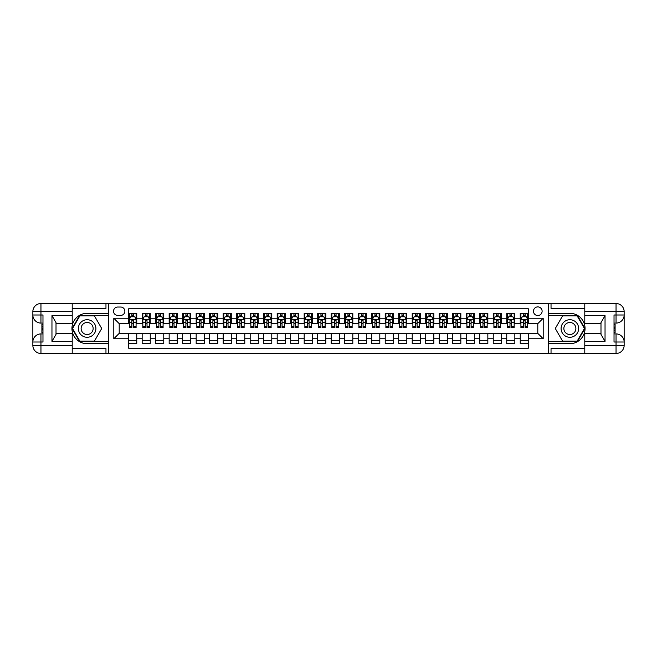 <?xml version="1.0" encoding="UTF-8"?>
<svg xmlns="http://www.w3.org/2000/svg" width="657" height="657" viewBox="0 0 657 657"><rect width="100%" height="100%" fill="white"/><g stroke="black" fill="none" stroke-linecap="round" stroke-linejoin="round"><path stroke-width="0.99" d="M537.796 306.893A4.32 4.32 0 0 0 533.476 311.213A4.32 4.32 0 0 0 537.796 315.541A4.32 4.32 0 0 0 542.115 311.213A4.32 4.32 0 0 0 537.796 306.893M72.213 348.621L105.966 348.621L105.966 353.482L584.787 353.482L584.787 345.377L616.044 345.377L616.044 342.001L614.024 342.001L614.024 314.999L616.044 314.999L616.044 311.623L584.787 311.623L584.787 315.606L605.04 315.606L605.04 341.394L600.991 334.38L600.991 322.62L605.04 315.606M528.343 313.307L520.245 313.307L520.245 318.234L514.842 318.234L514.842 323.638L520.245 323.638L520.245 318.234M514.842 318.234L514.842 313.307L506.744 313.307L506.744 318.234L501.34 318.234L501.34 323.638L506.744 323.638L506.744 318.234M501.34 318.234L501.34 313.307L493.235 313.307L493.235 318.234L487.839 318.234L487.839 323.638L493.235 323.638L493.235 318.234M487.839 318.234L487.839 313.307L479.733 313.307L479.733 318.234L474.329 318.234L474.329 323.638L479.733 323.638L479.733 318.234M474.329 318.234L474.329 313.307L466.232 313.307L466.232 318.234L460.828 318.234L460.828 323.638L466.232 323.638L466.232 318.234M460.828 318.234L460.828 313.307L452.73 313.307L452.73 318.234L447.327 318.234L447.327 323.638L452.73 323.638L452.73 318.234M447.327 318.234L447.327 313.307L439.229 313.307L439.229 318.234L433.825 318.234L433.825 323.638L439.229 323.638L439.229 318.234M433.825 318.234L433.825 313.307L425.72 313.307L425.72 318.234L420.324 318.234L420.324 323.638L425.72 323.638L425.72 318.234M420.324 318.234L420.324 313.307L412.218 313.307L412.218 318.234L406.814 318.234L406.814 323.638L412.218 323.638L412.218 318.234M406.814 318.234L406.814 313.307L398.717 313.307L398.717 318.234L393.313 318.234L393.313 323.638L398.717 323.638L398.717 318.234M393.313 318.234L393.313 313.307L385.216 313.307L385.216 318.234L379.812 318.234L379.812 323.638L385.216 323.638L385.216 318.234M379.812 318.234L379.812 313.307L371.706 313.307L371.706 318.234L366.31 318.234L366.31 323.638L371.706 323.638L371.706 318.234M366.31 318.234L366.31 313.307L358.205 313.307L358.205 318.234L352.809 318.234L352.809 323.638L358.205 323.638L358.205 318.234M352.809 318.234L352.809 313.307L344.703 313.307L344.703 318.234L339.299 318.234L339.299 323.638L344.703 323.638L344.703 318.234M339.299 318.234L339.299 313.307L331.202 313.307L331.202 318.234L325.798 318.234L325.798 323.638L331.202 323.638L331.202 318.234M325.798 318.234L325.798 313.307L317.701 313.307L317.701 318.234L312.297 318.234L312.297 323.638L317.701 323.638L317.701 318.234M312.297 318.234L312.297 313.307L304.191 313.307L304.191 318.234L298.795 318.234L298.795 323.638L304.191 323.638L304.191 318.234M298.795 318.234L298.795 313.307L290.69 313.307L290.69 318.234L285.294 318.234L285.294 323.638L290.69 323.638L290.69 318.234M285.294 318.234L285.294 313.307L277.188 313.307L277.188 318.234L271.784 318.234L271.784 323.638L277.188 323.638L277.188 318.234M271.784 318.234L271.784 313.307L263.687 313.307L263.687 318.234L258.283 318.234L258.283 323.638L263.687 323.638L263.687 318.234M258.283 318.234L258.283 313.307L250.186 313.307L250.186 318.234L244.782 318.234L244.782 323.638L250.186 323.638L250.186 318.234M244.782 318.234L244.782 313.307L236.676 313.307L236.676 318.234L231.28 318.234L231.28 323.638L236.676 323.638L236.676 318.234M231.28 318.234L231.28 313.307L223.175 313.307L223.175 318.234L217.771 318.234L217.771 323.638L223.175 323.638L223.175 318.234M217.771 318.234L217.771 313.307L209.673 313.307L209.673 318.234L204.27 318.234L204.27 323.638L209.673 323.638L209.673 318.234M204.27 318.234L204.27 313.307L196.172 313.307L196.172 318.234L190.768 318.234L190.768 323.638L196.172 323.638L196.172 318.234M190.768 318.234L190.768 313.307L182.671 313.307L182.671 318.234L177.267 318.234L177.267 323.638L182.671 323.638L182.671 318.234M177.267 318.234L177.267 313.307L169.161 313.307L169.161 318.234L163.765 318.234L163.765 323.638L169.161 323.638L169.161 318.234M163.765 318.234L163.765 313.307L155.66 313.307L155.66 318.234L150.256 318.234L150.256 323.638L155.66 323.638L155.66 318.234M150.256 318.234L150.256 313.307L142.158 313.307L142.158 323.638L136.755 323.638L136.755 313.307L128.657 313.307M128.657 343.693L136.755 343.693L136.755 333.362L142.158 333.362L142.158 343.693L150.256 343.693L150.256 333.362L155.66 333.362L155.66 338.766L150.256 338.766M155.66 338.766L155.66 343.693L163.765 343.693L163.765 333.362L169.161 333.362L169.161 338.766L163.765 338.766M169.161 338.766L169.161 343.693L177.267 343.693L177.267 333.362L182.671 333.362L182.671 338.766L177.267 338.766M182.671 338.766L182.671 343.693L190.768 343.693L190.768 333.362L196.172 333.362L196.172 338.766L190.768 338.766M196.172 338.766L196.172 343.693L204.27 343.693L204.27 333.362L209.673 333.362L209.673 338.766L204.27 338.766M209.673 338.766L209.673 343.693L217.771 343.693L217.771 333.362L223.175 333.362L223.175 338.766L217.771 338.766M223.175 338.766L223.175 343.693L231.28 343.693L231.28 333.362L236.676 333.362L236.676 338.766L231.28 338.766M236.676 338.766L236.676 343.693L244.782 343.693L244.782 333.362L250.186 333.362L250.186 338.766L244.782 338.766M250.186 338.766L250.186 343.693L258.283 343.693L258.283 333.362L263.687 333.362L263.687 338.766L258.283 338.766M263.687 338.766L263.687 343.693L271.784 343.693L271.784 333.362L277.188 333.362L277.188 338.766L271.784 338.766M277.188 338.766L277.188 343.693L285.294 343.693L285.294 333.362L290.69 333.362L290.69 338.766L285.294 338.766M290.69 338.766L290.69 343.693L298.795 343.693L298.795 333.362L304.191 333.362L304.191 338.766L298.795 338.766M304.191 338.766L304.191 343.693L312.297 343.693L312.297 333.362L317.701 333.362L317.701 338.766L312.297 338.766M317.701 338.766L317.701 343.693L325.798 343.693L325.798 333.362L331.202 333.362L331.202 338.766L325.798 338.766M331.202 338.766L331.202 343.693L339.299 343.693L339.299 333.362L344.703 333.362L344.703 338.766L339.299 338.766M344.703 338.766L344.703 343.693L352.809 343.693L352.809 333.362L358.205 333.362L358.205 338.766L352.809 338.766M358.205 338.766L358.205 343.693L366.31 343.693L366.31 333.362L371.706 333.362L371.706 338.766L366.31 338.766M371.706 338.766L371.706 343.693L379.812 343.693L379.812 333.362L385.216 333.362L385.216 338.766L379.812 338.766M385.216 338.766L385.216 343.693L393.313 343.693L393.313 333.362L398.717 333.362L398.717 338.766L393.313 338.766M398.717 338.766L398.717 343.693L406.814 343.693L406.814 333.362L412.218 333.362L412.218 338.766L406.814 338.766M412.218 338.766L412.218 343.693L420.324 343.693L420.324 333.362L425.72 333.362L425.72 338.766L420.324 338.766M425.72 338.766L425.72 343.693L433.825 343.693L433.825 333.362L439.229 333.362L439.229 338.766L433.825 338.766M439.229 338.766L439.229 343.693L447.327 343.693L447.327 333.362L452.73 333.362L452.73 338.766L447.327 338.766M452.73 338.766L452.73 343.693L460.828 343.693L460.828 333.362L466.232 333.362L466.232 338.766L460.828 338.766M466.232 338.766L466.232 343.693L474.329 343.693L474.329 333.362L479.733 333.362L479.733 338.766L474.329 338.766M479.733 338.766L479.733 343.693L487.839 343.693L487.839 333.362L493.235 333.362L493.235 338.766L487.839 338.766M493.235 338.766L493.235 343.693L501.34 343.693L501.34 333.362L506.744 333.362L506.744 338.766L501.34 338.766M506.744 338.766L506.744 343.693L514.842 343.693L514.842 333.362L520.245 333.362L520.245 338.766L514.842 338.766M117.718 315.401L120.691 315.401A4.188 4.188 0 0 0 124.871 311.213A4.188 4.188 0 0 0 120.691 307.033L117.718 307.033A4.188 4.188 0 0 0 113.53 311.213A4.188 4.188 0 0 0 117.718 315.401M584.787 308.379L551.034 308.379L551.034 303.518L548.603 303.518L548.603 353.482M548.603 303.518L72.213 303.518L72.213 311.623L40.956 311.623L40.956 314.999L42.976 314.999L42.976 342.001L40.956 342.001L40.956 345.377L72.213 345.377L72.213 341.394L51.96 341.394L51.96 315.606L56.009 322.62L56.009 334.38L51.96 341.394M108.397 353.482L108.397 303.518M528.343 318.234L528.343 308.782L128.657 308.782L128.657 323.638L119.204 323.638L119.204 333.362L128.657 333.362L128.657 348.218L528.343 348.218L528.343 333.362L537.796 333.362L537.796 323.638L528.343 323.638L528.343 318.234L543.199 318.234L543.199 338.766L528.343 338.766M128.657 338.766L113.801 338.766L113.801 318.234L128.657 318.234M520.245 338.766L520.245 343.693L528.343 343.693M128.657 316.682L129.33 316.682M131.893 316.682L133.519 316.682M136.081 316.682L136.755 316.682M128.657 323.507L129.33 323.507M131.893 323.507L133.519 323.507M136.081 323.507L136.755 323.507M128.657 333.493L136.755 333.493M128.657 340.318L136.755 340.318M142.158 323.507L142.832 323.507M145.394 323.507L147.02 323.507M149.582 323.507L150.256 323.507M142.158 316.682L142.832 316.682M145.394 316.682L147.02 316.682M149.582 316.682L150.256 316.682M142.158 333.493L150.256 333.493M142.158 340.318L150.256 340.318M155.66 333.493L163.765 333.493M155.66 340.318L163.765 340.318M155.66 316.682L156.333 316.682M158.904 316.682L160.522 316.682M163.084 316.682L163.765 316.682M155.66 323.507L156.333 323.507M158.904 323.507L160.522 323.507M163.084 323.507L163.765 323.507M169.161 333.493L177.267 333.493M169.161 340.318L177.267 340.318M169.161 316.682L169.843 316.682M172.405 316.682L174.023 316.682M176.593 316.682L177.267 316.682M169.161 323.507L169.843 323.507M172.405 323.507L174.023 323.507M176.593 323.507L177.267 323.507M182.671 333.493L190.768 333.493M182.671 340.318L190.768 340.318M182.671 316.682L183.344 316.682M185.906 316.682L187.524 316.682M190.095 316.682L190.768 316.682M182.671 323.507L183.344 323.507M185.906 323.507L187.524 323.507M190.095 323.507L190.768 323.507M196.172 333.493L204.27 333.493M196.172 340.318L204.27 340.318M196.172 316.682L196.845 316.682M199.408 316.682L201.034 316.682M203.596 316.682L204.27 316.682M196.172 323.507L196.845 323.507M199.408 323.507L201.034 323.507M203.596 323.507L204.27 323.507M209.673 333.493L217.771 333.493M209.673 340.318L217.771 340.318M209.673 316.682L210.347 316.682M212.917 316.682L214.535 316.682M217.097 316.682L217.771 316.682M209.673 323.507L210.347 323.507M212.917 323.507L214.535 323.507M217.097 323.507L217.771 323.507M223.175 333.493L231.28 333.493M223.175 340.318L231.28 340.318M223.175 316.682L223.848 316.682M226.419 316.682L228.036 316.682M230.599 316.682L231.28 316.682M223.175 323.507L223.848 323.507M226.419 323.507L228.036 323.507M230.599 323.507L231.28 323.507M236.676 333.493L244.782 333.493M236.676 340.318L244.782 340.318M236.676 316.682L237.358 316.682M239.92 316.682L241.538 316.682M244.108 316.682L244.782 316.682M236.676 323.507L237.358 323.507M239.92 323.507L241.538 323.507M244.108 323.507L244.782 323.507M250.186 333.493L258.283 333.493M250.186 340.318L258.283 340.318M250.186 316.682L250.859 316.682M253.421 316.682L255.039 316.682M257.61 316.682L258.283 316.682M250.186 323.507L250.859 323.507M253.421 323.507L255.039 323.507M257.61 323.507L258.283 323.507M263.687 333.493L271.784 333.493M263.687 340.318L271.784 340.318M263.687 316.682L264.36 316.682M266.923 316.682L268.549 316.682M271.111 316.682L271.784 316.682M263.687 323.507L264.36 323.507M266.923 323.507L268.549 323.507M271.111 323.507L271.784 323.507M277.188 333.493L285.294 333.493M277.188 340.318L285.294 340.318M277.188 316.682L277.862 316.682M280.432 316.682L282.05 316.682M284.612 316.682L285.294 316.682M277.188 323.507L277.862 323.507M280.432 323.507L282.05 323.507M284.612 323.507L285.294 323.507M290.69 333.493L298.795 333.493M290.69 340.318L298.795 340.318M290.69 316.682L291.363 316.682M293.934 316.682L295.551 316.682M298.122 316.682L298.795 316.682M290.69 323.507L291.363 323.507M293.934 323.507L295.551 323.507M298.122 323.507L298.795 323.507M304.191 333.493L312.297 333.493M304.191 340.318L312.297 340.318M304.191 316.682L304.873 316.682M307.435 316.682L309.053 316.682M311.623 316.682L312.297 316.682M304.191 323.507L304.873 323.507M307.435 323.507L309.053 323.507M311.623 323.507L312.297 323.507M317.701 333.493L325.798 333.493M317.701 340.318L325.798 340.318M317.701 316.682L318.374 316.682M320.936 316.682L322.562 316.682M325.125 316.682L325.798 316.682M317.701 323.507L318.374 323.507M320.936 323.507L322.562 323.507M325.125 323.507L325.798 323.507M331.202 333.493L339.299 333.493M331.202 340.318L339.299 340.318M331.202 316.682L331.875 316.682M334.438 316.682L336.064 316.682M338.626 316.682L339.299 316.682M331.202 323.507L331.875 323.507M334.438 323.507L336.064 323.507M338.626 323.507L339.299 323.507M344.703 333.493L352.809 333.493M344.703 340.318L352.809 340.318M344.703 316.682L345.377 316.682M347.947 316.682L349.565 316.682M352.127 316.682L352.809 316.682M344.703 323.507L345.377 323.507M347.947 323.507L349.565 323.507M352.127 323.507L352.809 323.507M358.205 333.493L366.31 333.493M358.205 340.318L366.31 340.318M358.205 316.682L358.878 316.682M361.449 316.682L363.066 316.682M365.637 316.682L366.31 316.682M358.205 323.507L358.878 323.507M361.449 323.507L363.066 323.507M365.637 323.507L366.31 323.507M371.706 333.493L379.812 333.493M371.706 340.318L379.812 340.318M371.706 316.682L372.388 316.682M374.95 316.682L376.568 316.682M379.138 316.682L379.812 316.682M371.706 323.507L372.388 323.507M374.95 323.507L376.568 323.507M379.138 323.507L379.812 323.507M385.216 333.493L393.313 333.493M385.216 340.318L393.313 340.318M385.216 316.682L385.889 316.682M388.451 316.682L390.077 316.682M392.64 316.682L393.313 316.682M385.216 323.507L385.889 323.507M388.451 323.507L390.077 323.507M392.64 323.507L393.313 323.507M398.717 333.493L406.814 333.493M398.717 340.318L406.814 340.318M398.717 316.682L399.39 316.682M401.961 316.682L403.579 316.682M406.141 316.682L406.814 316.682M398.717 323.507L399.39 323.507M401.961 323.507L403.579 323.507M406.141 323.507L406.814 323.507M412.218 333.493L420.324 333.493M412.218 340.318L420.324 340.318M412.218 316.682L412.892 316.682M415.462 316.682L417.08 316.682M419.642 316.682L420.324 316.682M412.218 323.507L412.892 323.507M415.462 323.507L417.08 323.507M419.642 323.507L420.324 323.507M425.72 333.493L433.825 333.493M425.72 340.318L433.825 340.318M425.72 316.682L426.401 316.682M428.964 316.682L430.581 316.682M433.152 316.682L433.825 316.682M425.72 323.507L426.401 323.507M428.964 323.507L430.581 323.507M433.152 323.507L433.825 323.507M439.229 333.493L447.327 333.493M439.229 340.318L447.327 340.318M439.229 316.682L439.903 316.682M442.465 316.682L444.083 316.682M446.653 316.682L447.327 316.682M439.229 323.507L439.903 323.507M442.465 323.507L444.083 323.507M446.653 323.507L447.327 323.507M452.73 333.493L460.828 333.493M452.73 340.318L460.828 340.318M452.73 316.682L453.404 316.682M455.966 316.682L457.592 316.682M460.155 316.682L460.828 316.682M452.73 323.507L453.404 323.507M455.966 323.507L457.592 323.507M460.155 323.507L460.828 323.507M466.232 333.493L474.329 333.493M466.232 340.318L474.329 340.318M466.232 316.682L466.905 316.682M469.476 316.682L471.094 316.682M473.656 316.682L474.329 316.682M466.232 323.507L466.905 323.507M469.476 323.507L471.094 323.507M473.656 323.507L474.329 323.507M479.733 333.493L487.839 333.493M479.733 340.318L487.839 340.318M479.733 316.682L480.407 316.682M482.977 316.682L484.595 316.682M487.157 316.682L487.839 316.682M479.733 323.507L480.407 323.507M482.977 323.507L484.595 323.507M487.157 323.507L487.839 323.507M493.235 333.493L501.34 333.493M493.235 340.318L501.34 340.318M493.235 316.682L493.916 316.682M496.478 316.682L498.096 316.682M500.667 316.682L501.34 316.682M493.235 323.507L493.916 323.507M496.478 323.507L498.096 323.507M500.667 323.507L501.34 323.507M506.744 333.493L514.842 333.493M506.744 340.318L514.842 340.318M506.744 316.682L507.418 316.682M509.98 316.682L511.606 316.682M514.168 316.682L514.842 316.682M506.744 323.507L507.418 323.507M509.98 323.507L511.606 323.507M514.168 323.507L514.842 323.507M520.245 333.493L528.343 333.493M520.245 340.318L528.343 340.318M520.245 316.682L520.919 316.682M523.481 316.682L525.107 316.682M527.67 316.682L528.343 316.682M520.245 323.507L520.919 323.507M523.481 323.507L525.107 323.507M527.67 323.507L528.343 323.507M119.204 323.638L113.801 318.234M119.204 333.362L113.801 338.766M543.199 318.234L537.796 323.638M543.199 338.766L537.796 333.362M133.519 315.064L131.893 315.064M136.081 326.586L133.519 326.586L133.519 327.687L136.081 327.687L136.081 319.45L134.734 316.756L130.677 316.756L129.33 319.45L129.33 327.687L131.893 327.687L131.893 326.586L129.33 326.586M129.33 319.45L129.33 313.307M136.081 319.45L136.081 313.307M131.893 316.756L131.893 313.307M133.519 313.307L133.519 316.756M133.519 326.586L133.519 320.468L131.893 320.468L131.893 326.586M91.52 320.895A8.779 8.779 0 0 0 79.53 324.115A8.779 8.779 0 0 0 82.741 336.105A8.779 8.779 0 0 0 94.731 332.885A8.779 8.779 0 0 0 91.52 320.895M90.14 323.293A6.012 6.012 0 0 0 81.928 325.494A6.012 6.012 0 0 0 84.129 333.707A6.012 6.012 0 0 0 92.333 331.506A6.012 6.012 0 0 0 90.14 323.293M94.419 341.123L79.842 341.123L72.557 328.5L79.842 315.877L94.419 315.877L101.712 328.5L94.419 341.123M574.259 320.895A8.779 8.779 0 0 0 562.269 324.115A8.779 8.779 0 0 0 565.48 336.105A8.779 8.779 0 0 0 577.47 332.885A8.779 8.779 0 0 0 574.259 320.895M572.871 323.293A6.012 6.012 0 0 0 564.667 325.494A6.012 6.012 0 0 0 566.86 333.707A6.012 6.012 0 0 0 575.072 331.506A6.012 6.012 0 0 0 572.871 323.293M577.158 341.123L562.581 341.123L555.288 328.5L562.581 315.877L577.158 315.877L584.443 328.5L577.158 341.123M108.265 303.518L108.265 313.307L87.135 313.307A15.193 15.193 0 0 0 71.942 328.5A15.193 15.193 0 0 0 87.135 343.693L108.265 343.693L108.265 353.482M51.96 315.606L72.213 315.606L72.213 311.623M72.213 315.606L72.213 323.704L56.009 323.704M72.213 345.377L72.213 353.482L40.956 353.482A8.106 8.106 0 0 1 32.85 345.377L32.85 311.623A8.106 8.106 0 0 1 40.956 303.518L72.213 303.518M108.265 313.307L108.265 315.467L79.612 315.467L72.089 328.5L79.612 341.533L108.265 341.533L108.265 315.467M108.265 341.533L108.265 343.693M56.009 333.296L72.213 333.296L72.213 341.394M105.966 353.482L72.213 353.482M32.85 342.001A8.106 8.106 0 0 1 40.956 333.904A8.106 8.106 0 0 0 32.85 342.001L40.956 342.001L40.956 333.904L42.976 333.904M42.976 323.096L40.956 323.096L40.956 314.999L32.85 314.999A8.106 8.106 0 0 0 40.956 323.096A8.106 8.106 0 0 1 32.85 314.999M105.966 303.518L105.966 308.379L72.213 308.379M42.976 324.344L41.9 324.344L41.9 329.691L42.976 329.691M41.9 328.434L42.976 328.434M41.9 326.948L42.976 326.948M41.9 326.701L42.976 326.701M41.9 329.691L41.9 332.656L42.976 332.656M41.9 329.954L42.976 329.954M548.735 353.482L548.735 343.693L569.865 343.693A15.193 15.193 0 0 0 585.058 328.5A15.193 15.193 0 0 0 569.865 313.307L548.735 313.307L548.735 303.518M605.04 341.394L584.787 341.394L584.787 345.377M584.787 341.394L584.787 333.296L600.991 333.296M584.787 311.623L584.787 303.518L616.044 303.518A8.106 8.106 0 0 1 624.15 311.623L624.15 345.377A8.106 8.106 0 0 1 616.044 353.482L584.787 353.482M548.735 343.693L548.735 341.533L577.388 341.533L584.911 328.5L577.388 315.467L548.735 315.467L548.735 341.533M548.735 315.467L548.735 313.307M600.991 323.704L584.787 323.704L584.787 315.606M551.034 303.518L584.787 303.518M624.15 314.999A8.106 8.106 0 0 1 616.044 323.096A8.106 8.106 0 0 0 624.15 314.999L616.044 314.999L616.044 323.096L614.024 323.096M614.024 333.904L616.044 333.904L616.044 342.001L624.15 342.001A8.106 8.106 0 0 0 616.044 333.904A8.106 8.106 0 0 1 624.15 342.001M551.034 353.482L551.034 348.621L584.787 348.621M614.024 332.656L615.1 332.656L615.1 327.309L614.024 327.309M615.1 328.566L614.024 328.566M615.1 330.052L614.024 330.052M615.1 330.299L614.024 330.299M615.1 327.309L615.1 324.344L614.024 324.344M615.1 327.046L614.024 327.046M147.02 315.064L145.394 315.064M149.582 326.586L147.02 326.586L147.02 327.687L149.582 327.687L149.582 319.45L148.236 316.756L144.187 316.756L142.832 319.45L142.832 327.687L145.394 327.687L145.394 326.586L142.832 326.586M142.832 319.45L142.832 313.307M149.582 319.45L149.582 313.307M145.394 316.756L145.394 313.307M147.02 313.307L147.02 316.756M147.02 326.586L147.02 320.468L145.394 320.468L145.394 326.586M160.522 315.064L158.904 315.064M163.084 326.586L160.522 326.586L160.522 327.687L163.084 327.687L163.084 319.45L161.737 316.756L157.688 316.756L156.333 319.45L156.333 327.687L158.904 327.687L158.904 326.586L156.333 326.586M156.333 319.45L156.333 313.307M163.084 319.45L163.084 313.307M158.904 316.756L158.904 313.307M160.522 313.307L160.522 316.756M160.522 326.586L160.522 320.468L158.904 320.468L158.904 326.586M174.023 315.064L172.405 315.064M176.593 326.586L174.023 326.586L174.023 327.687L176.593 327.687L176.593 319.45L175.238 316.756L171.19 316.756L169.843 319.45L169.843 327.687L172.405 327.687L172.405 326.586L169.843 326.586M169.843 319.45L169.843 313.307M176.593 319.45L176.593 313.307M172.405 316.756L172.405 313.307M174.023 313.307L174.023 316.756M174.023 326.586L174.023 320.468L172.405 320.468L172.405 326.586M187.524 315.064L185.906 315.064M190.095 326.586L187.524 326.586L187.524 327.687L190.095 327.687L190.095 319.45L188.74 316.756L184.691 316.756L183.344 319.45L183.344 327.687L185.906 327.687L185.906 326.586L183.344 326.586M183.344 319.45L183.344 313.307M190.095 319.45L190.095 313.307M185.906 316.756L185.906 313.307M187.524 313.307L187.524 316.756M187.524 326.586L187.524 320.468L185.906 320.468L185.906 326.586M201.034 315.064L199.408 315.064M203.596 326.586L201.034 326.586L201.034 327.687L203.596 327.687L203.596 319.45L202.249 316.756L198.192 316.756L196.845 319.45L196.845 327.687L199.408 327.687L199.408 326.586L196.845 326.586M196.845 319.45L196.845 313.307M203.596 319.45L203.596 313.307M199.408 316.756L199.408 313.307M201.034 313.307L201.034 316.756M201.034 326.586L201.034 320.468L199.408 320.468L199.408 326.586M214.535 315.064L212.917 315.064M217.097 326.586L214.535 326.586L214.535 327.687L217.097 327.687L217.097 319.45L215.751 316.756L211.702 316.756L210.347 319.45L210.347 327.687L212.917 327.687L212.917 326.586L210.347 326.586M210.347 319.45L210.347 313.307M217.097 319.45L217.097 313.307M212.917 316.756L212.917 313.307M214.535 313.307L214.535 316.756M214.535 326.586L214.535 320.468L212.917 320.468L212.917 326.586M228.036 315.064L226.419 315.064M230.599 326.586L228.036 326.586L228.036 327.687L230.599 327.687L230.599 319.45L229.252 316.756L225.203 316.756L223.848 319.45L223.848 327.687L226.419 327.687L226.419 326.586L223.848 326.586M223.848 319.45L223.848 313.307M230.599 319.45L230.599 313.307M226.419 316.756L226.419 313.307M228.036 313.307L228.036 316.756M228.036 326.586L228.036 320.468L226.419 320.468L226.419 326.586M241.538 315.064L239.92 315.064M244.108 326.586L241.538 326.586L241.538 327.687L244.108 327.687L244.108 319.45L242.753 316.756L238.705 316.756L237.358 319.45L237.358 327.687L239.92 327.687L239.92 326.586L237.358 326.586M237.358 319.45L237.358 313.307M244.108 319.45L244.108 313.307M239.92 316.756L239.92 313.307M241.538 313.307L241.538 316.756M241.538 326.586L241.538 320.468L239.92 320.468L239.92 326.586M255.039 315.064L253.421 315.064M257.61 326.586L255.039 326.586L255.039 327.687L257.61 327.687L257.61 319.45L256.255 316.756L252.206 316.756L250.859 319.45L250.859 327.687L253.421 327.687L253.421 326.586L250.859 326.586M250.859 319.45L250.859 313.307M257.61 319.45L257.61 313.307M253.421 316.756L253.421 313.307M255.039 313.307L255.039 316.756M255.039 326.586L255.039 320.468L253.421 320.468L253.421 326.586M268.549 315.064L266.923 315.064M271.111 326.586L268.549 326.586L268.549 327.687L271.111 327.687L271.111 319.45L269.764 316.756L265.707 316.756L264.36 319.45L264.36 327.687L266.923 327.687L266.923 326.586L264.36 326.586M264.36 319.45L264.36 313.307M271.111 319.45L271.111 313.307M266.923 316.756L266.923 313.307M268.549 313.307L268.549 316.756M268.549 326.586L268.549 320.468L266.923 320.468L266.923 326.586M282.05 315.064L280.432 315.064M284.612 326.586L282.05 326.586L282.05 327.687L284.612 327.687L284.612 319.45L283.266 316.756L279.217 316.756L277.862 319.45L277.862 327.687L280.432 327.687L280.432 326.586L277.862 326.586M277.862 319.45L277.862 313.307M284.612 319.45L284.612 313.307M280.432 316.756L280.432 313.307M282.05 313.307L282.05 316.756M282.05 326.586L282.05 320.468L280.432 320.468L280.432 326.586M295.551 315.064L293.934 315.064M298.122 326.586L295.551 326.586L295.551 327.687L298.122 327.687L298.122 319.45L296.767 316.756L292.718 316.756L291.363 319.45L291.363 327.687L293.934 327.687L293.934 326.586L291.363 326.586M291.363 319.45L291.363 313.307M298.122 319.45L298.122 313.307M293.934 316.756L293.934 313.307M295.551 313.307L295.551 316.756M295.551 326.586L295.551 320.468L293.934 320.468L293.934 326.586M309.053 315.064L307.435 315.064M311.623 326.586L309.053 326.586L309.053 327.687L311.623 327.687L311.623 319.45L310.268 316.756L306.219 316.756L304.873 319.45L304.873 327.687L307.435 327.687L307.435 326.586L304.873 326.586M304.873 319.45L304.873 313.307M311.623 319.45L311.623 313.307M307.435 316.756L307.435 313.307M309.053 313.307L309.053 316.756M309.053 326.586L309.053 320.468L307.435 320.468L307.435 326.586M322.562 315.064L320.936 315.064M325.125 326.586L322.562 326.586L322.562 327.687L325.125 327.687L325.125 319.45L323.778 316.756L319.721 316.756L318.374 319.45L318.374 327.687L320.936 327.687L320.936 326.586L318.374 326.586M318.374 319.45L318.374 313.307M325.125 319.45L325.125 313.307M320.936 316.756L320.936 313.307M322.562 313.307L322.562 316.756M322.562 326.586L322.562 320.468L320.936 320.468L320.936 326.586M336.064 315.064L334.438 315.064M338.626 326.586L336.064 326.586L336.064 327.687L338.626 327.687L338.626 319.45L337.279 316.756L333.222 316.756L331.875 319.45L331.875 327.687L334.438 327.687L334.438 326.586L331.875 326.586M331.875 319.45L331.875 313.307M338.626 319.45L338.626 313.307M334.438 316.756L334.438 313.307M336.064 313.307L336.064 316.756M336.064 326.586L336.064 320.468L334.438 320.468L334.438 326.586M349.565 315.064L347.947 315.064M352.127 326.586L349.565 326.586L349.565 327.687L352.127 327.687L352.127 319.45L350.781 316.756L346.732 316.756L345.377 319.45L345.377 327.687L347.947 327.687L347.947 326.586L345.377 326.586M345.377 319.45L345.377 313.307M352.127 319.45L352.127 313.307M347.947 316.756L347.947 313.307M349.565 313.307L349.565 316.756M349.565 326.586L349.565 320.468L347.947 320.468L347.947 326.586M363.066 315.064L361.449 315.064M365.637 326.586L363.066 326.586L363.066 327.687L365.637 327.687L365.637 319.45L364.282 316.756L360.233 316.756L358.878 319.45L358.878 327.687L361.449 327.687L361.449 326.586L358.878 326.586M358.878 319.45L358.878 313.307M365.637 319.45L365.637 313.307M361.449 316.756L361.449 313.307M363.066 313.307L363.066 316.756M363.066 326.586L363.066 320.468L361.449 320.468L361.449 326.586M376.568 315.064L374.95 315.064M379.138 326.586L376.568 326.586L376.568 327.687L379.138 327.687L379.138 319.45L377.783 316.756L373.734 316.756L372.388 319.45L372.388 327.687L374.95 327.687L374.95 326.586L372.388 326.586M372.388 319.45L372.388 313.307M379.138 319.45L379.138 313.307M374.95 316.756L374.95 313.307M376.568 313.307L376.568 316.756M376.568 326.586L376.568 320.468L374.95 320.468L374.95 326.586M390.077 315.064L388.451 315.064M392.64 326.586L390.077 326.586L390.077 327.687L392.64 327.687L392.64 319.45L391.293 316.756L387.236 316.756L385.889 319.45L385.889 327.687L388.451 327.687L388.451 326.586L385.889 326.586M385.889 319.45L385.889 313.307M392.64 319.45L392.64 313.307M388.451 316.756L388.451 313.307M390.077 313.307L390.077 316.756M390.077 326.586L390.077 320.468L388.451 320.468L388.451 326.586M403.579 315.064L401.961 315.064M406.141 326.586L403.579 326.586L403.579 327.687L406.141 327.687L406.141 319.45L404.794 316.756L400.745 316.756L399.39 319.45L399.39 327.687L401.961 327.687L401.961 326.586L399.39 326.586M399.39 319.45L399.39 313.307M406.141 319.45L406.141 313.307M401.961 316.756L401.961 313.307M403.579 313.307L403.579 316.756M403.579 326.586L403.579 320.468L401.961 320.468L401.961 326.586M417.08 315.064L415.462 315.064M419.642 326.586L417.08 326.586L417.08 327.687L419.642 327.687L419.642 319.45L418.295 316.756L414.247 316.756L412.892 319.45L412.892 327.687L415.462 327.687L415.462 326.586L412.892 326.586M412.892 319.45L412.892 313.307M419.642 319.45L419.642 313.307M415.462 316.756L415.462 313.307M417.08 313.307L417.08 316.756M417.08 326.586L417.08 320.468L415.462 320.468L415.462 326.586M430.581 315.064L428.964 315.064M433.152 326.586L430.581 326.586L430.581 327.687L433.152 327.687L433.152 319.45L431.797 316.756L427.748 316.756L426.401 319.45L426.401 327.687L428.964 327.687L428.964 326.586L426.401 326.586M426.401 319.45L426.401 313.307M433.152 319.45L433.152 313.307M428.964 316.756L428.964 313.307M430.581 313.307L430.581 316.756M430.581 326.586L430.581 320.468L428.964 320.468L428.964 326.586M444.083 315.064L442.465 315.064M446.653 326.586L444.083 326.586L444.083 327.687L446.653 327.687L446.653 319.45L445.298 316.756L441.249 316.756L439.903 319.45L439.903 327.687L442.465 327.687L442.465 326.586L439.903 326.586M439.903 319.45L439.903 313.307M446.653 319.45L446.653 313.307M442.465 316.756L442.465 313.307M444.083 313.307L444.083 316.756M444.083 326.586L444.083 320.468L442.465 320.468L442.465 326.586M457.592 315.064L455.966 315.064M460.155 326.586L457.592 326.586L457.592 327.687L460.155 327.687L460.155 319.45L458.808 316.756L454.751 316.756L453.404 319.45L453.404 327.687L455.966 327.687L455.966 326.586L453.404 326.586M453.404 319.45L453.404 313.307M460.155 319.45L460.155 313.307M455.966 316.756L455.966 313.307M457.592 313.307L457.592 316.756M457.592 326.586L457.592 320.468L455.966 320.468L455.966 326.586M471.094 315.064L469.476 315.064M473.656 326.586L471.094 326.586L471.094 327.687L473.656 327.687L473.656 319.45L472.309 316.756L468.26 316.756L466.905 319.45L466.905 327.687L469.476 327.687L469.476 326.586L466.905 326.586M466.905 319.45L466.905 313.307M473.656 319.45L473.656 313.307M469.476 316.756L469.476 313.307M471.094 313.307L471.094 316.756M471.094 326.586L471.094 320.468L469.476 320.468L469.476 326.586M484.595 315.064L482.977 315.064M487.157 326.586L484.595 326.586L484.595 327.687L487.157 327.687L487.157 319.45L485.81 316.756L481.762 316.756L480.407 319.45L480.407 327.687L482.977 327.687L482.977 326.586L480.407 326.586M480.407 319.45L480.407 313.307M487.157 319.45L487.157 313.307M482.977 316.756L482.977 313.307M484.595 313.307L484.595 316.756M484.595 326.586L484.595 320.468L482.977 320.468L482.977 326.586M498.096 315.064L496.478 315.064M500.667 326.586L498.096 326.586L498.096 327.687L500.667 327.687L500.667 319.45L499.312 316.756L495.263 316.756L493.916 319.45L493.916 327.687L496.478 327.687L496.478 326.586L493.916 326.586M493.916 319.45L493.916 313.307M500.667 319.45L500.667 313.307M496.478 316.756L496.478 313.307M498.096 313.307L498.096 316.756M498.096 326.586L498.096 320.468L496.478 320.468L496.478 326.586M511.606 315.064L509.98 315.064M514.168 326.586L511.606 326.586L511.606 327.687L514.168 327.687L514.168 319.45L512.813 316.756L508.764 316.756L507.418 319.45L507.418 327.687L509.98 327.687L509.98 326.586L507.418 326.586M507.418 319.45L507.418 313.307M514.168 319.45L514.168 313.307M509.98 316.756L509.98 313.307M511.606 313.307L511.606 316.756M511.606 326.586L511.606 320.468L509.98 320.468L509.98 326.586M525.107 315.064L523.481 315.064M527.67 326.586L525.107 326.586L525.107 327.687L527.67 327.687L527.67 319.45L526.323 316.756L522.266 316.756L520.919 319.45L520.919 327.687L523.481 327.687L523.481 326.586L520.919 326.586M520.919 319.45L520.919 313.307M527.67 319.45L527.67 313.307M523.481 316.756L523.481 313.307M525.107 313.307L525.107 316.756M525.107 326.586L525.107 320.468L523.481 320.468L523.481 326.586M142.158 338.766L136.755 338.766M142.158 318.234L136.755 318.234M136.048 319.384L129.363 319.384M129.33 317.495L130.308 317.495M135.104 317.495L136.081 317.495M131.893 322.579L129.33 322.579M136.081 322.579L133.519 322.579M133.519 315.927L131.893 315.927M40.956 303.518A8.106 8.106 0 0 0 32.85 311.623L40.956 311.623L40.956 303.518M40.956 353.482L40.956 345.377L32.85 345.377A8.106 8.106 0 0 0 40.956 353.482M616.044 353.482A8.106 8.106 0 0 0 624.15 345.377L616.044 345.377L616.044 353.482M616.044 303.518L616.044 311.623L624.15 311.623A8.106 8.106 0 0 0 616.044 303.518M149.55 319.384L142.865 319.384M142.832 317.495L143.809 317.495M148.605 317.495L149.582 317.495M145.394 322.579L142.832 322.579M149.582 322.579L147.02 322.579M147.02 315.927L145.394 315.927M163.051 319.384L156.366 319.384M156.333 317.495L157.31 317.495M162.107 317.495L163.084 317.495M158.904 322.579L156.333 322.579M163.084 322.579L160.522 322.579M160.522 315.927L158.904 315.927M176.561 319.384L169.876 319.384M169.843 317.495L170.82 317.495M175.608 317.495L176.593 317.495M172.405 322.579L169.843 322.579M176.593 322.579L174.023 322.579M174.023 315.927L172.405 315.927M190.062 319.384L183.377 319.384M183.344 317.495L184.321 317.495M189.117 317.495L190.095 317.495M185.906 322.579L183.344 322.579M190.095 322.579L187.524 322.579M187.524 315.927L185.906 315.927M203.563 319.384L196.878 319.384M196.845 317.495L197.823 317.495M202.619 317.495L203.596 317.495M199.408 322.579L196.845 322.579M203.596 322.579L201.034 322.579M201.034 315.927L199.408 315.927M217.065 319.384L210.38 319.384M210.347 317.495L211.324 317.495M216.12 317.495L217.097 317.495M212.917 322.579L210.347 322.579M217.097 322.579L214.535 322.579M214.535 315.927L212.917 315.927M230.566 319.384L223.881 319.384M223.848 317.495L224.834 317.495M229.622 317.495L230.599 317.495M226.419 322.579L223.848 322.579M230.599 322.579L228.036 322.579M228.036 315.927L226.419 315.927M244.076 319.384L237.391 319.384M237.358 317.495L238.335 317.495M243.123 317.495L244.108 317.495M239.92 322.579L237.358 322.579M244.108 322.579L241.538 322.579M241.538 315.927L239.92 315.927M257.577 319.384L250.892 319.384M250.859 317.495L251.836 317.495M256.632 317.495L257.61 317.495M253.421 322.579L250.859 322.579M257.61 322.579L255.039 322.579M255.039 315.927L253.421 315.927M271.078 319.384L264.393 319.384M264.36 317.495L265.338 317.495M270.134 317.495L271.111 317.495M266.923 322.579L264.36 322.579M271.111 322.579L268.549 322.579M268.549 315.927L266.923 315.927M284.58 319.384L277.895 319.384M277.862 317.495L278.839 317.495M283.635 317.495L284.612 317.495M280.432 322.579L277.862 322.579M284.612 322.579L282.05 322.579M282.05 315.927L280.432 315.927M298.081 319.384L291.404 319.384M291.363 317.495L292.349 317.495M297.136 317.495L298.122 317.495M293.934 322.579L291.363 322.579M298.122 322.579L295.551 322.579M295.551 315.927L293.934 315.927M311.59 319.384L304.905 319.384M304.873 317.495L305.85 317.495M310.646 317.495L311.623 317.495M307.435 322.579L304.873 322.579M311.623 322.579L309.053 322.579M309.053 315.927L307.435 315.927M325.092 319.384L318.407 319.384M318.374 317.495L319.351 317.495M324.147 317.495L325.125 317.495M320.936 322.579L318.374 322.579M325.125 322.579L322.562 322.579M322.562 315.927L320.936 315.927M338.593 319.384L331.908 319.384M331.875 317.495L332.853 317.495M337.649 317.495L338.626 317.495M334.438 322.579L331.875 322.579M338.626 322.579L336.064 322.579M336.064 315.927L334.438 315.927M352.095 319.384L345.41 319.384M345.377 317.495L346.354 317.495M351.15 317.495L352.127 317.495M347.947 322.579L345.377 322.579M352.127 322.579L349.565 322.579M349.565 315.927L347.947 315.927M365.596 319.384L358.919 319.384M358.878 317.495L359.864 317.495M364.651 317.495L365.637 317.495M361.449 322.579L358.878 322.579M365.637 322.579L363.066 322.579M363.066 315.927L361.449 315.927M379.105 319.384L372.42 319.384M372.388 317.495L373.365 317.495M378.161 317.495L379.138 317.495M374.95 322.579L372.388 322.579M379.138 322.579L376.568 322.579M376.568 315.927L374.95 315.927M392.607 319.384L385.922 319.384M385.889 317.495L386.866 317.495M391.662 317.495L392.64 317.495M388.451 322.579L385.889 322.579M392.64 322.579L390.077 322.579M390.077 315.927L388.451 315.927M406.108 319.384L399.423 319.384M399.39 317.495L400.368 317.495M405.164 317.495L406.141 317.495M401.961 322.579L399.39 322.579M406.141 322.579L403.579 322.579M403.579 315.927L401.961 315.927M419.609 319.384L412.925 319.384M412.892 317.495L413.877 317.495M418.665 317.495L419.642 317.495M415.462 322.579L412.892 322.579M419.642 322.579L417.08 322.579M417.08 315.927L415.462 315.927M433.119 319.384L426.434 319.384M426.401 317.495L427.378 317.495M432.166 317.495L433.152 317.495M428.964 322.579L426.401 322.579M433.152 322.579L430.581 322.579M430.581 315.927L428.964 315.927M446.62 319.384L439.935 319.384M439.903 317.495L440.88 317.495M445.676 317.495L446.653 317.495M442.465 322.579L439.903 322.579M446.653 322.579L444.083 322.579M444.083 315.927L442.465 315.927M460.122 319.384L453.437 319.384M453.404 317.495L454.381 317.495M459.177 317.495L460.155 317.495M455.966 322.579L453.404 322.579M460.155 322.579L457.592 322.579M457.592 315.927L455.966 315.927M473.623 319.384L466.938 319.384M466.905 317.495L467.883 317.495M472.679 317.495L473.656 317.495M469.476 322.579L466.905 322.579M473.656 322.579L471.094 322.579M471.094 315.927L469.476 315.927M487.124 319.384L480.439 319.384M480.407 317.495L481.392 317.495M486.18 317.495L487.157 317.495M482.977 322.579L480.407 322.579M487.157 322.579L484.595 322.579M484.595 315.927L482.977 315.927M500.634 319.384L493.949 319.384M493.916 317.495L494.893 317.495M499.69 317.495L500.667 317.495M496.478 322.579L493.916 322.579M500.667 322.579L498.096 322.579M498.096 315.927L496.478 315.927M514.135 319.384L507.45 319.384M507.418 317.495L508.395 317.495M513.191 317.495L514.168 317.495M509.98 322.579L507.418 322.579M514.168 322.579L511.606 322.579M511.606 315.927L509.98 315.927M527.637 319.384L520.952 319.384M520.919 317.495L521.896 317.495M526.692 317.495L527.67 317.495M523.481 322.579L520.919 322.579M527.67 322.579L525.107 322.579M525.107 315.927L523.481 315.927"/></g></svg>
